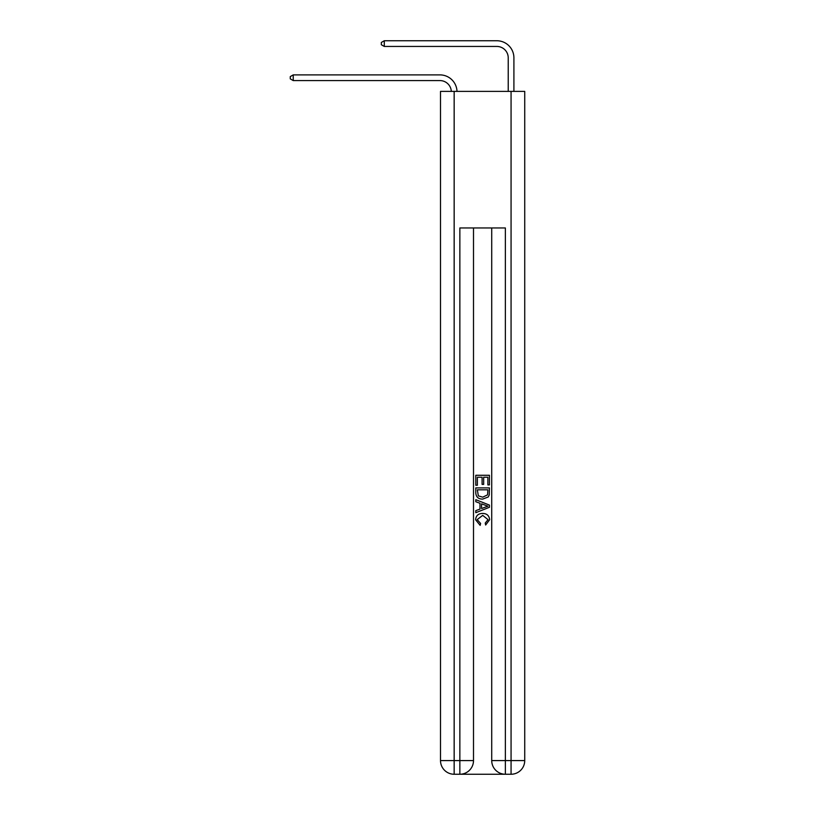<?xml version="1.0" encoding="UTF-8"?>
<svg xmlns="http://www.w3.org/2000/svg" width="815" height="815" viewBox="0 0 815 815"><rect width="100%" height="100%" fill="white"/><g stroke="black" fill="none" stroke-linecap="round" stroke-linejoin="round"><path stroke-width="1.22" d="M496.844 40.75L384.283 40.75L496.844 40.75A17.074 17.074 -7.4 0 1 513.908 57.824L513.908 91.392M508.224 91.392L508.224 57.824A11.379 11.379 172.6 0 0 496.844 46.445L384.283 46.445L381.328 44.733L381.328 42.462L384.283 40.75L384.283 46.445M508.224 57.824A11.379 11.379 172.6 0 0 496.844 46.445A11.379 11.379 172.6 0 1 508.224 57.824A11.379 11.379 172.6 0 0 496.844 46.445A11.379 11.379 172.6 0 1 508.224 57.824A11.379 11.379 172.6 0 0 496.844 46.445A11.379 11.379 172.6 0 1 508.224 57.824A11.379 11.379 172.6 0 0 496.844 46.445A11.379 11.379 172.6 0 1 508.224 57.824A11.379 11.379 172.6 0 0 496.844 46.445A11.379 11.379 172.6 0 1 508.224 57.824A11.379 11.379 172.6 0 0 496.844 46.445A11.379 11.379 172.6 0 1 508.224 57.824A11.379 11.379 172.6 0 0 496.844 46.445A11.379 11.379 172.6 0 1 508.224 57.824A11.379 11.379 172.6 0 0 496.844 46.445A11.379 11.379 172.6 0 1 508.224 57.824A11.379 11.379 172.6 0 0 496.844 46.445A11.379 11.379 172.6 0 1 508.224 57.824A11.379 11.379 172.6 0 0 496.844 46.445A11.379 11.379 172.6 0 1 508.224 57.824A11.379 11.379 172.6 0 0 496.844 46.445A11.379 11.379 172.6 0 1 508.224 57.824A11.379 11.379 172.6 0 0 496.844 46.445A11.379 11.379 172.6 0 1 508.224 57.824A11.379 11.379 172.6 0 0 496.844 46.445A11.379 11.379 172.6 0 1 508.224 57.824A11.379 11.379 172.6 0 0 496.844 46.445A11.379 11.379 172.6 0 1 508.224 57.824A11.379 11.379 172.6 0 0 496.844 46.445A11.379 11.379 172.6 0 1 508.224 57.824A11.379 11.379 172.6 0 0 496.844 46.445A11.379 11.379 172.6 0 1 508.224 57.824A11.379 11.379 172.6 0 0 496.844 46.445A11.379 11.379 172.6 0 1 508.224 57.824A11.379 11.379 172.6 0 0 496.844 46.445A11.379 11.379 172.6 0 1 508.224 57.824A11.379 11.379 172.6 0 0 496.844 46.445A11.379 11.379 172.6 0 1 508.224 57.824M460.872 774.25L504.353 774.25M454.159 91.392L454.159 760.589L440.507 760.589L440.507 91.392L524.728 91.392L524.728 760.589L511.066 760.589L511.066 91.392M491.72 227.966L491.72 760.589A13.661 13.661 0 0 0 505.371 774.25L505.371 760.589L491.72 760.589A13.661 13.661 0 0 0 505.371 774.25L511.066 774.25L511.066 760.589L505.371 760.589L505.371 227.966L459.854 227.966L459.854 760.589L454.159 760.589L454.159 774.25L459.854 774.25A13.661 13.661 0 0 0 473.505 760.589L459.854 760.589L459.854 774.25A13.661 13.661 0 0 0 473.505 760.589L473.505 227.966M511.066 774.25A13.661 13.661 0 0 0 524.728 760.589A13.661 13.661 0 0 1 511.066 774.25M440.507 760.589A13.661 13.661 0 0 0 454.159 774.25A13.661 13.661 0 0 1 440.507 760.589M475.787 485.261L475.787 475.277L489.438 475.277L489.438 484.915L487.869 484.915L487.869 477.213L483.662 477.213L483.662 484.385L482.093 484.385L482.093 477.213L477.366 477.213L477.366 485.261L475.787 485.261M475.787 492.78L475.787 487.89L489.438 487.89L489.245 494.97L488.267 496.956L482.684 499.096C478.324 499.116 476.021 497.007 475.787 492.78M477.366 489.815L478.324 495.856L482.714 497.17L487.584 494.837L487.869 489.815L477.366 489.815M475.787 501.724L475.787 499.677L489.438 505.096L489.438 507.276L475.787 512.696L475.787 510.648L479.984 509.1L479.984 503.273L475.787 501.724M485.343 505.249L481.563 503.853L481.563 508.519L487.869 506.186L485.343 505.249M477.183 519.603L480.606 523.434L480.157 525.359L475.614 519.787C475.98 515.589 478.344 513.481 482.714 513.45C486.912 513.542 489.214 515.64 489.621 519.746L485.648 525.013L485.231 523.077L488.042 519.654L482.724 515.375L477.183 519.603M451.306 91.392A11.379 11.379 -117.3 0 0 439.937 80.583L293.237 80.583L290.272 78.872L290.272 76.6L293.237 74.888L439.937 74.888A17.074 17.074 62.7 0 1 457.001 91.392M293.237 74.888L293.237 80.583"/></g></svg>
